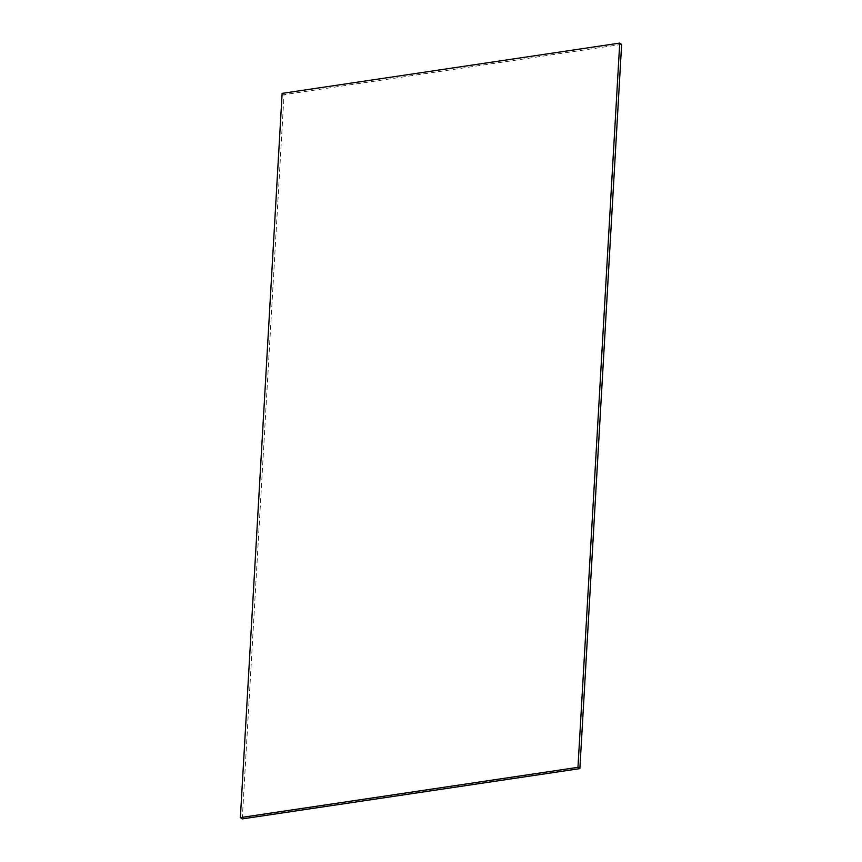 <?xml version="1.0" encoding="UTF-8"?>
<svg xmlns="http://www.w3.org/2000/svg" width="862" height="862" viewBox="0 0 862 862"><rect width="100%" height="100%" fill="white"/><g stroke="black" fill="none" stroke-linecap="round" stroke-linejoin="round"><path stroke-width="0.65" stroke-dasharray="4.31 3.23" d="M282.133 93.376L284.029 94.669L621.631 44.393M242.265 818.9L284.029 94.669"/><path stroke-width="1.29" d="M240.369 817.607L282.133 93.376L619.735 43.1L577.971 767.331L240.369 817.607L242.265 818.9L579.867 768.624L577.971 767.331M579.867 768.624L621.631 44.393L619.735 43.1"/></g></svg>
